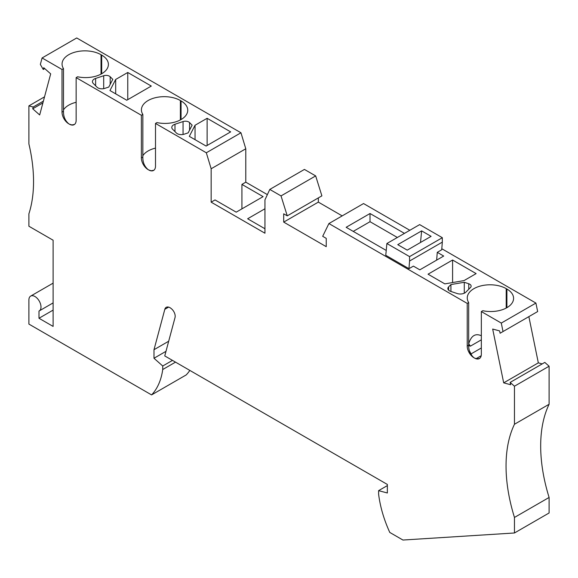 <?xml version="1.0" encoding="UTF-8"?>
<svg xmlns="http://www.w3.org/2000/svg" width="578" height="578" viewBox="0 0 578 578"><rect width="100%" height="100%" fill="white"/><g stroke="black" fill="none" stroke-linecap="round" stroke-linejoin="round"><path stroke-width="0.87" d="M112.775 79.331L108.794 87.04L104.791 88.376A5.708 3.295 180 0 1 96.996 87.17L93.289 83.456A6.372 3.678 -0 0 1 92.437 81.621A6.372 3.678 -0 0 1 95.623 78.435L103.693 75.74A4.754 2.745 180 0 1 110.188 76.751L112.775 79.331M188.153 132.861L184.151 134.19A5.708 3.295 180 0 1 176.355 132.983L172.649 129.277A6.372 3.678 -0 0 1 171.789 127.435A6.372 3.678 -0 0 1 174.975 124.248L183.053 121.561A4.754 2.745 180 0 1 189.548 122.565L192.134 125.151L188.153 132.861M189.317 136.357L206.108 146.053L230.658 131.885L207.119 118.295L195.046 125.267L189.317 136.357M109.957 90.544L126.755 100.24L151.299 86.064L127.76 72.481L115.687 79.453L109.957 90.544M267.376 194.627L245.787 182.171L245.787 148.777L240.961 132.781L206.324 152.78L155.504 123.439L156.97 122.594A22.824 13.178 0 0 0 187.742 110.239A22.824 13.178 0 0 0 181.059 100.919L181.059 119.559M240.961 132.781L76.715 37.96L42.086 57.959L40.344 64.433L43.256 69.476L43.733 67.705L50.683 73.868L39.672 114.957L32.722 108.794L33.199 107.024L28.9 105.868L44.528 96.851M62.019 69.468L62.019 112.139A9.508 5.491 -120 0 0 68.746 123.786C65.126 120.694 63.37 116.532 63.493 111.287L63.493 68.623L62.019 69.468L42.086 57.959M63.493 68.623A22.824 13.178 180 0 1 62.063 64.035A22.824 13.178 180 0 1 76.152 51.854A22.824 13.178 180 0 1 101.027 54.715L101.699 55.105L101.699 73.738M141.379 115.282L141.379 157.953A9.508 5.491 -120 0 0 148.105 169.6C144.486 166.515 142.73 162.346 142.845 157.108L142.845 114.437L141.379 115.282L76.144 77.625L77.611 76.773A22.824 13.178 0 0 0 108.389 64.418A22.824 13.178 0 0 0 101.699 55.105M142.845 114.437A22.824 13.178 180 0 1 141.422 109.849A22.824 13.178 180 0 1 155.511 97.675A22.824 13.178 180 0 1 180.387 100.529L181.059 100.919M542.215 363.902L538.328 362.854L503.691 382.853L492.68 329.055L499.63 330.912L500.107 333.231L537.656 311.556L535.914 303.074L501.285 323.073L503.019 331.548M353.245 231.388L370.021 221.699L370.021 213.513L346.15 227.299L386.227 250.433M42.902 102.913L32.722 108.794M43.372 101.15L33.199 107.024M387.354 485.599L378.612 490.643L387.354 492.991L387.354 484.443L164.752 355.925L175.026 317.568A6.654 3.844 -120 0 0 171.558 308.862A7.608 4.393 -120 0 0 166.211 307.33A7.608 4.393 -120 0 0 164.817 309.317L153.994 349.712L153.994 358.259L162.736 366.011L162.736 369.515A90.356 52.165 -120 0 1 151.573 394.911L28.9 324.085L28.9 300.011A8.562 4.942 -120 0 1 30.67 296.095A8.562 4.942 -120 0 1 39.232 301.037A8.562 4.942 -120 0 1 39.232 310.921A8.562 4.942 -120 0 1 38.986 311.051L38.986 318.261L53.111 326.418L53.111 240.217L28.9 226.236L28.9 213.817A142.665 82.365 -120 0 0 28.9 143.922L28.9 105.868M38.986 318.261L53.111 310.111M342.198 215.89L318.341 202.112L318.341 197.907M281.031 195.913L269.789 189.425L304.425 169.426L315.667 175.914L281.031 195.913L287.252 215.854L283.704 213.802L283.704 222.111L318.341 202.112M283.704 222.111L326.238 246.669L326.238 238.36L322.69 236.308L328.911 223.556L363.548 203.557L409.824 230.282M189.844 370.411A90.356 52.165 -120 0 1 186.21 374.92L151.573 394.911M549.1 366.214L544.801 362.406L510.164 382.398L514.463 386.212L549.1 366.214L549.1 404.268A142.665 82.365 -120 0 0 549.1 497.456L514.463 517.447L514.463 532.981L402.945 540.04L389.774 532.432A90.356 52.165 60 0 1 378.612 494.154L378.612 490.643M450.927 291.457L450.927 284.571L448.615 286.883A5.708 3.295 -0 0 0 447.849 288.53A5.708 3.295 -0 0 0 450.703 291.377L457.133 293.523A6.372 3.678 180 0 0 465.832 292.172L470.492 287.512A4.754 2.745 -0 0 0 471.135 286.139A4.754 2.745 -0 0 0 468.758 283.762L468.758 289.253M437.271 252.34L443.694 256.047L419.823 269.832L413.4 266.118L408.964 268.683L409.564 261.032L442.322 242.124L441.715 249.775L437.271 252.34L436.657 260.107M397.353 237.479L370.021 221.699M431.109 236.351L407.23 250.137L397.758 244.667L421.629 230.882L431.109 236.351M503.691 382.853L510.641 384.717L510.164 382.398M549.1 404.268L514.463 424.259A142.665 82.365 -120 0 0 514.463 517.447M442.322 237.703L409.564 256.61L386.892 243.519L419.65 224.611L442.322 237.703L442.322 242.124M501.285 323.073L481.337 311.556L481.337 354.227A9.508 5.491 60 0 1 479.372 358.584A9.508 5.491 60 0 1 474.617 358.114L473.938 357.724A9.508 5.491 -120 0 1 467.219 346.078L467.219 303.407L328.911 223.556M269.789 189.425L264.955 199.836L264.955 233.223L211.158 202.163L211.158 168.769L206.324 152.78M148.105 169.6L148.777 169.99A9.508 5.491 60 0 0 153.531 170.459A9.508 5.491 60 0 0 155.504 166.11L155.504 123.439M68.746 123.786L69.418 124.176A9.508 5.491 60 0 0 74.172 124.646A9.508 5.491 60 0 0 76.144 120.289L76.144 77.625M514.463 386.212L514.463 424.259M549.1 497.456L549.1 512.982L514.463 532.981M409.564 261.032L409.564 256.61M464.055 280.576L444.836 283.885L428.045 274.189L452.588 260.013L476.127 273.604L464.055 280.576M408.964 268.683L385.764 255.288L386.892 243.519M421.629 230.882L420.517 242.464M44.752 68.609L43.256 69.476M450.927 284.571L464.279 282.274L464.279 293.219M452.588 260.013L452.588 282.548M162.736 366.011L172.475 360.383M165.98 351.33L153.994 358.259M168.689 341.23L153.994 349.712M175.51 362.139L162.736 369.515M404.448 233.382L370.021 213.513M264.955 208.766L247.637 218.766L264.955 228.758M245.787 148.777L211.158 168.769M464.279 282.274L468.758 283.762M441.794 248.735L535.914 303.074M481.337 311.556L482.811 310.711A22.824 13.178 -0 0 0 513.582 298.356A22.824 13.178 -0 0 0 506.899 289.036L506.22 288.653A22.824 13.178 180 0 0 481.344 285.792A22.824 13.178 180 0 0 467.255 297.966A22.824 13.178 180 0 0 468.686 302.561L467.219 303.407M315.667 175.914L321.888 195.855L287.252 215.854M245.787 182.171L241.922 184.404L263.106 196.628L236.207 212.162L215.023 199.93L211.158 202.163M241.922 184.404L241.922 208.86M538.328 362.854L528.863 316.628M153.835 170.264L151.219 170.756L148.777 169.99M142.845 155.699A22.824 13.178 180 0 1 155.504 148.113M74.475 124.451L71.86 124.935L69.418 124.176M63.493 109.878A22.824 13.178 180 0 1 76.144 102.292M195.046 125.267L195.046 139.666M207.119 118.295L207.119 145.475M115.687 79.453L115.687 93.853M127.76 72.481L127.76 99.654M468.686 343.816A22.824 13.178 180 0 1 468.736 343.737L470.405 346.143L468.686 345.622M481.337 339.828L470.405 346.143M468.736 343.737C471.157 335.731 475.354 333.058 481.337 335.739M471.005 353.938L481.337 347.97M468.686 302.561L468.686 345.225C468.57 350.47 470.319 354.632 473.938 357.724M476.026 358.7L481.199 355.716M474.617 358.114L477.052 358.873L479.668 358.389M472.291 356.395L469.423 350.759M448.615 286.883L448.615 290.178M174.975 124.248L174.975 131.611M164.817 309.317L168.617 307.12M110.188 76.751L110.188 84.337M183.053 121.561L183.053 134.472M95.623 78.435L95.623 85.79M103.693 75.74L103.693 88.658M189.548 122.565L189.548 130.151M142.845 157.108L141.379 157.953M180.387 119.928L180.387 100.529M63.493 111.287L62.019 112.139M101.027 74.114L101.027 54.715M506.22 288.653L506.22 308.052M506.899 307.677L506.899 289.036M467.219 346.078L468.686 345.225M53.111 283.141L30.67 296.095M53.111 302.908L39.232 310.921"/></g></svg>
